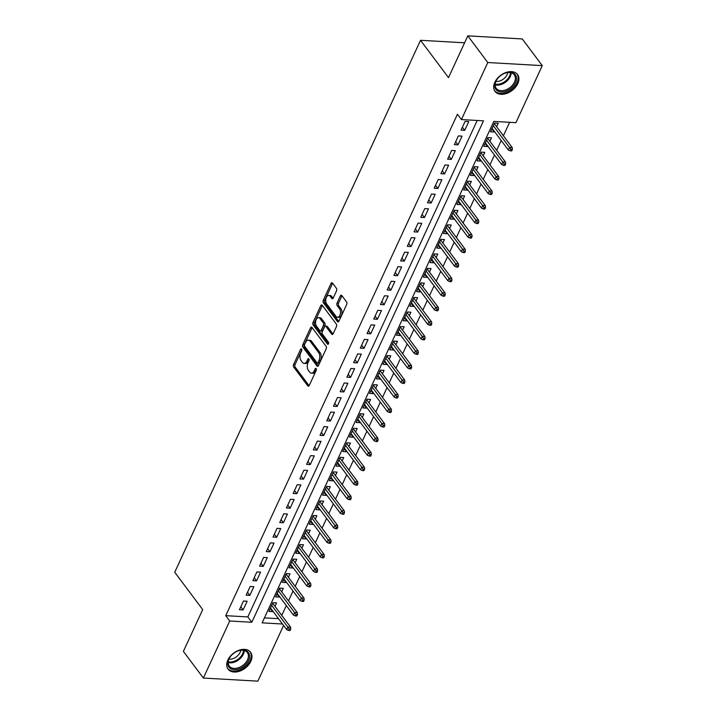 <?xml version="1.0" encoding="UTF-8"?>
<svg xmlns="http://www.w3.org/2000/svg" width="717" height="717" viewBox="0 0 717 717"><rect width="100%" height="100%" fill="white"/><g stroke="black" fill="none" stroke-linecap="round" stroke-linejoin="round"><path stroke-width="1.08" d="M301.57 349.125A1.237 0.717 -86.7 0 0 301.176 348.883A1.237 0.717 -86.7 0 0 300.557 349.394L293.558 364.55A1.775 1.022 -86.7 0 0 293.683 367.023L307.799 385.871A1.775 1.022 -86.7 0 0 308.355 386.212A1.775 1.022 -86.7 0 0 309.242 385.495L316.242 370.33A1.237 0.717 -86.7 0 0 316.161 368.601A1.237 0.717 -86.7 0 0 315.767 368.368A1.237 0.717 -86.7 0 0 315.148 368.87L314.243 370.832A5.673 3.271 -86.7 0 1 311.411 373.136A5.673 3.271 -86.7 0 1 309.619 372.042L308.444 370.474A5.673 3.271 -86.7 0 1 308.041 362.56L308.946 360.597A1.237 0.717 -86.7 0 0 308.866 358.867A1.237 0.717 -86.7 0 0 308.471 358.625A1.237 0.717 -86.7 0 0 307.853 359.127L306.948 361.09A5.673 3.271 -86.7 0 1 304.116 363.402A5.673 3.271 -86.7 0 1 302.323 362.309L301.149 360.732A5.673 3.271 -86.7 0 1 300.746 352.818L301.66 350.855A1.237 0.717 -86.7 0 0 301.57 349.125M517.782 83.62A14.08 9.491 -36.8 0 1 506.543 93.47A14.08 9.491 -36.8 0 1 495.026 91.409A14.08 9.491 -36.8 0 1 494.811 82.312A14.08 9.491 -36.8 0 1 506.041 72.471A14.08 9.491 -36.8 0 1 517.557 74.532A14.08 9.491 -36.8 0 1 517.782 83.62M250.825 661.361A14.08 9.491 -36.8 0 1 239.595 671.202A14.08 9.491 -36.8 0 1 228.078 669.14A14.08 9.491 -36.8 0 1 227.854 660.052A14.08 9.491 -36.8 0 1 239.093 650.202A14.08 9.491 -36.8 0 1 250.609 652.264A14.08 9.491 -36.8 0 1 250.825 661.361M336.56 290.824A1.775 1.022 -86.7 0 0 336.434 288.351L332.473 283.063A1.775 1.022 -86.7 0 0 331.917 282.722A1.775 1.022 -86.7 0 0 331.03 283.448L323.25 300.28A1.775 1.022 -86.7 0 0 323.376 302.753L337.492 321.601A1.775 1.022 -86.7 0 0 338.048 321.942A1.775 1.022 -86.7 0 0 338.935 321.225L346.714 304.384A1.775 1.022 -86.7 0 0 346.589 301.911L341.803 295.529A1.775 1.022 -86.7 0 0 341.247 295.189A1.775 1.022 -86.7 0 0 340.36 295.906L337.035 303.112A1.775 1.022 -86.7 0 0 337.16 305.585L339.535 308.749A4.741 2.734 -86.7 0 1 340.297 314.118A4.741 2.734 -86.7 0 1 337.501 317.299A4.741 2.734 -86.7 0 1 336.004 316.385L326.71 303.972A4.741 2.734 -86.7 0 1 325.948 298.613A4.741 2.734 -86.7 0 1 328.745 295.431A4.741 2.734 -86.7 0 1 330.241 296.345L331.783 298.406A1.775 1.022 -86.7 0 0 332.347 298.756A1.775 1.022 -86.7 0 0 333.226 298.03L336.56 290.824M283.591 625.457L257.851 681.15L203.368 678.049L183.391 651.377L202.705 609.584L174.733 572.247L420.529 40.295L448.501 77.633L467.807 35.85L487.784 62.522L542.267 65.623L515.908 122.67L493.816 121.415L262.126 622.849L282.507 624.005M203.368 678.049L229.727 621.003L251.819 622.257L483.509 120.832L461.425 119.569L487.784 62.522M461.425 119.569L457.428 114.236L225.738 615.661L229.727 621.003M311.976 327.436A1.775 1.022 -86.7 0 0 311.411 327.086A1.775 1.022 -86.7 0 0 310.524 327.812L302.753 344.644A1.775 1.022 -86.7 0 0 302.879 347.118L316.995 365.975A1.775 1.022 -86.7 0 0 317.55 366.315A1.775 1.022 -86.7 0 0 318.438 365.589L326.217 348.758A1.775 1.022 -86.7 0 0 326.092 346.284L311.976 327.436M312.997 322.462L320.777 305.63A1.775 1.022 -86.7 0 1 321.664 304.904A1.775 1.022 -86.7 0 1 322.22 305.245L336.336 324.102A1.775 1.022 -86.7 0 1 336.461 326.576L333.136 333.781A1.775 1.022 -86.7 0 1 332.249 334.498A1.775 1.022 -86.7 0 1 331.693 334.158L325.966 326.513A1.775 1.022 -86.7 0 0 325.41 326.172A1.775 1.022 -86.7 0 0 324.523 326.889L322.318 331.666A1.775 1.022 -86.7 0 0 322.444 334.14L328.404 342.108A1.237 0.717 -86.7 0 1 328.601 343.506A1.237 0.717 -86.7 0 1 327.866 344.339A1.237 0.717 -86.7 0 1 327.481 344.097L313.123 324.935A1.775 1.022 -86.7 0 1 312.997 322.462L314.476 322.542L322.247 305.711L320.777 305.63M494.434 131.444L494.183 131.991L491.844 128.872M496.612 126.73L498.216 123.27L494.533 123.064L490.5 131.785L494.183 131.991M487.721 145.972L487.47 146.528L485.131 143.409M489.899 141.267L491.495 137.807L487.82 137.592L483.787 146.313L487.47 146.528M481.008 160.509L480.748 161.056L478.418 157.937M483.186 155.795L484.782 152.336L481.098 152.129L477.074 160.85L480.748 161.056M474.287 175.047L474.036 175.593L471.696 172.474M476.464 170.332L478.069 166.873L474.385 166.667L470.352 175.387L474.036 175.593M467.574 189.575L467.323 190.13L464.983 187.012M469.752 184.869L471.347 181.41L467.672 181.195L463.639 189.915L467.323 190.13M460.861 204.112L460.601 204.659L458.271 201.54M463.039 199.398L464.634 195.938L460.95 195.732L456.926 204.453L460.601 204.659M454.139 218.649L453.888 219.196L451.549 216.077M456.317 213.935L457.921 210.475L454.237 210.269L450.204 218.99L453.888 219.196M447.426 233.177L447.175 233.733L444.836 230.614M449.604 228.472L451.199 225.013L447.525 224.797L443.491 233.518L447.175 233.733M440.713 247.715L440.453 248.261L438.123 245.142M442.891 243L444.486 239.541L440.803 239.335L436.778 248.055L440.453 248.261M433.991 262.252L433.74 262.798L431.401 259.679M436.169 257.537L437.773 254.078L434.09 253.872L430.057 262.592L433.74 262.798M427.278 276.78L427.027 277.336L424.688 274.217M429.456 272.075L431.051 268.615L427.377 268.4L423.344 277.12L427.027 277.336M420.565 291.317L420.314 291.864L417.975 288.745M422.743 286.603L424.339 283.143L420.655 282.937L416.631 291.658L420.314 291.864M413.852 305.854L413.592 306.401L411.262 303.282M416.021 301.14L417.626 297.68L413.942 297.474L409.909 306.195L413.592 306.401M407.131 320.382L406.88 320.938L404.54 317.819M409.308 315.677L410.904 312.218L407.229 312.003L403.196 320.723L406.88 320.938M400.418 334.92L400.167 335.466L397.827 332.347M402.595 330.205L404.191 326.746L400.507 326.54L396.483 335.26L400.167 335.466M393.705 349.457L393.445 350.004L391.115 346.885M395.874 344.743L397.478 341.283L393.794 341.077L389.77 349.797L393.445 350.004M386.983 363.985L386.732 364.541L384.393 361.422M389.161 359.28L390.765 355.82L387.081 355.605L383.048 364.326L386.732 364.541M380.27 378.522L380.019 379.069L377.68 375.95M382.448 373.808L384.043 370.348L380.36 370.142L376.335 378.863L380.019 379.069M373.557 393.059L373.297 393.606L370.967 390.487M375.735 388.345L377.33 384.886L373.647 384.679L369.622 393.4L373.297 393.606M366.835 407.588L366.584 408.143L364.245 405.024M369.013 402.882L370.617 399.423L366.934 399.208L362.901 407.928L366.584 408.143M360.122 422.125L359.871 422.672L357.532 419.553M362.3 417.411L363.895 413.951L360.221 413.745L356.188 422.465L359.871 422.672M353.409 436.662L353.149 437.209L350.819 434.09M355.587 431.948L357.183 428.488L353.499 428.282L349.475 437.003L353.149 437.209M346.687 451.19L346.436 451.746L344.097 448.627M348.865 446.485L350.47 443.025L346.786 442.81L342.753 451.531L346.436 451.746M339.975 465.727L339.724 466.274L337.384 463.155M342.152 461.013L343.748 457.554L340.073 457.347L336.04 466.068L339.724 466.274M333.262 480.265L333.002 480.811L330.671 477.692M335.439 475.55L337.035 472.091L333.351 471.885L329.327 480.605L333.002 480.811M326.54 494.793L326.289 495.348L323.95 492.229M328.718 490.087L330.322 486.628L326.638 486.413L322.605 495.133L326.289 495.348M319.827 509.33L319.576 509.877L317.237 506.758M322.005 504.616L323.6 501.156L319.925 500.95L315.892 509.67L319.576 509.877M313.114 523.867L312.854 524.414L310.524 521.295M315.292 519.153L316.887 515.693L313.204 515.487L309.179 524.208L312.854 524.414M306.392 538.395L306.141 538.951L303.802 535.832M308.57 533.69L310.174 530.23L306.491 530.015L302.457 538.736L306.141 538.951M299.679 552.932L299.428 553.479L297.089 550.36M301.857 548.218L303.452 544.759L299.778 544.553L295.745 553.273L299.428 553.479M292.966 567.47L292.715 568.016L290.376 564.897M295.144 562.755L296.739 559.296L293.056 559.09L289.032 567.81L292.715 568.016M286.253 581.998L285.993 582.554L283.663 579.435M288.422 577.293L290.026 573.833L286.343 573.618L282.31 582.338L285.993 582.554M279.531 596.535L279.28 597.082L276.941 593.963M281.709 591.821L283.305 588.361L279.63 588.155L275.597 596.876L279.28 597.082M243.466 601.007L239.433 609.728L243.117 609.943L247.141 601.222L243.466 601.007M250.179 586.479L246.146 595.2L249.83 595.406L253.863 586.685L250.179 586.479M256.892 571.942L252.868 580.662L256.543 580.878L260.576 572.157L256.892 571.942M263.605 557.405L259.581 566.125L263.264 566.34L267.289 557.62L263.605 557.405M270.327 542.877L266.294 551.597L269.977 551.803L274.011 543.083L270.327 542.877M277.04 528.339L273.016 537.06L276.69 537.275L280.723 528.554L277.04 528.339M283.753 513.802L279.729 522.523L283.412 522.738L287.436 514.017L283.753 513.802M290.475 499.274L286.442 507.994L290.125 508.201L294.149 499.48L290.475 499.274M297.188 484.737L293.154 493.457L296.838 493.672L300.871 484.952L297.188 484.737M303.9 470.2L299.876 478.92L303.56 479.135L307.584 470.415L303.9 470.2M310.622 455.671L306.589 464.392L310.273 464.598L314.297 455.878L310.622 455.671M317.335 441.134L313.302 449.855L316.986 450.07L321.019 441.349L317.335 441.134M324.048 426.597L320.024 435.318L323.699 435.533L327.732 426.812L324.048 426.597M330.77 412.069L326.737 420.789L330.42 420.996L334.445 412.275L330.77 412.069M337.483 397.532L333.45 406.252L337.133 406.467L341.167 397.747L337.483 397.532M344.196 382.995L340.172 391.715L343.846 391.93L347.879 383.21L344.196 382.995M350.918 368.466L346.885 377.187L350.568 377.393L354.592 368.672L350.918 368.466M357.631 353.929L353.598 362.65L357.281 362.865L361.314 354.144L357.631 353.929M364.344 339.392L360.319 348.112L363.994 348.328L368.027 339.607L364.344 339.392M371.065 324.864L367.032 333.584L370.716 333.79L374.74 325.07L371.065 324.864M377.778 310.327L373.745 319.047L377.429 319.262L381.462 310.542L377.778 310.327M384.491 295.789L380.467 304.51L384.142 304.725L388.175 296.004L384.491 295.789M391.204 281.261L387.18 289.982L390.864 290.188L394.888 281.467L391.204 281.261M397.926 266.724L393.893 275.445L397.577 275.66L401.61 266.939L397.926 266.724M404.639 252.187L400.615 260.907L404.289 261.122L408.323 252.402L404.639 252.187M411.352 237.659L407.328 246.379L411.011 246.585L415.035 237.865L411.352 237.659M418.074 223.121L414.041 231.842L417.724 232.057L421.748 223.337L418.074 223.121M424.787 208.584L420.754 217.305L424.437 217.52L428.47 208.799L424.787 208.584M431.5 194.056L427.475 202.777L431.159 202.983L435.183 194.262L431.5 194.056M438.221 179.519L434.188 188.239L437.872 188.454L441.896 179.734L438.221 179.519M444.934 164.982L440.901 173.702L444.585 173.917L448.618 165.197L444.934 164.982M451.647 150.453L447.623 159.174L451.298 159.38L455.331 150.66L451.647 150.453M458.369 135.916L454.336 144.637L458.02 144.852L462.044 136.131L458.369 135.916M225.738 615.661L247.822 616.925L477.217 120.465M464.733 130.315L468.766 121.594L465.082 121.379L461.049 130.1L464.733 130.315L462.393 127.196M281.772 615.41L286.307 605.587M288.485 600.873L293.029 591.05M295.207 586.336L299.742 576.513M301.92 571.808L306.455 561.985M308.633 557.27L313.177 547.447M315.346 542.733L319.89 532.91M322.067 528.205L326.602 518.382M328.78 513.668L333.324 503.845M335.493 499.131L340.037 489.308M342.215 484.602L346.75 474.779M348.928 470.065L353.463 460.242M355.641 455.528L360.185 445.705M362.363 441L366.898 431.177M369.076 426.463L373.611 416.64M375.789 411.925L380.333 402.103M382.511 397.397L387.046 387.574M389.223 382.86L393.758 373.037M395.936 368.323L400.48 358.5M402.658 353.795L407.193 343.972M409.371 339.258L413.906 329.435M416.084 324.72L420.628 314.897M422.797 310.192L427.341 300.369M429.519 295.655L434.054 285.832M436.232 281.118L440.776 271.295M442.945 266.59L447.489 256.767M449.667 252.052L454.202 242.229M456.379 237.515L460.914 227.692M463.092 222.987L467.636 213.164M469.814 208.45L474.349 198.627M476.527 193.913L481.062 184.09M483.24 179.384L487.784 169.562M489.962 164.847L494.497 155.024M496.675 150.31L501.21 140.487M503.388 135.782L509.608 122.311M264.421 617.866L278.51 618.672M274.996 606.358L276.592 602.898L272.908 602.692L268.884 611.413L272.568 611.619L272.818 611.072M464.589 42.805L420.529 40.295M467.807 35.85L522.29 38.951L542.267 65.623M247.822 616.925L251.819 622.257M272.568 611.619L270.228 608.5M243.117 609.943L240.778 606.824M249.83 595.406L247.49 592.287M256.543 580.878L254.212 577.75M263.264 566.34L260.925 563.221M269.977 551.803L267.638 548.684M276.69 537.275L274.36 534.147M283.412 522.738L281.073 519.619M290.125 508.201L287.786 505.082M296.838 493.672L294.499 490.545M303.56 479.135L301.221 476.016M310.273 464.598L307.934 461.479M316.986 450.07L314.646 446.942M323.699 435.533L321.368 432.414M330.42 420.996L328.081 417.877M337.133 406.467L334.794 403.339M343.846 391.93L341.516 388.811M350.568 377.393L348.229 374.274M357.281 362.865L354.942 359.737M363.994 348.328L361.664 345.209M370.716 333.79L368.377 330.671M377.429 319.262L375.09 316.134M384.142 304.725L381.811 301.606M390.864 290.188L388.524 287.069M397.577 275.66L395.237 272.532M404.289 261.122L401.959 258.003M411.011 246.585L408.672 243.466M417.724 232.057L415.385 228.929M424.437 217.52L422.098 214.401M431.159 202.983L428.82 199.864M437.872 188.454L435.533 185.327M444.585 173.917L442.246 170.798M451.298 159.38L448.967 156.261M458.02 144.852L455.68 141.724M304.116 363.402L305.585 363.483A5.673 3.271 -86.7 0 0 308.418 361.171L306.948 361.09M309.117 359.665L308.418 361.171M311.411 373.136L312.881 373.225A5.673 3.271 -86.7 0 0 315.713 370.913L314.243 370.832M316.412 369.407L315.713 370.913M301.821 349.923L295.028 364.63A1.775 1.022 -86.7 0 0 295.153 367.104L309.108 385.737M312.137 327.651A1.775 1.022 -86.7 0 0 312.003 327.893L304.223 344.734A1.775 1.022 -86.7 0 0 304.349 347.207L318.303 365.84M304.573 344.545A1.237 0.717 -86.7 0 0 304.662 346.275L317.048 362.82A1.237 0.717 -86.7 0 0 317.443 363.062A1.237 0.717 -86.7 0 0 318.061 362.56L319.02 360.49A5.673 3.271 -86.7 0 0 318.617 352.567L310.147 341.256A5.673 3.271 -86.7 0 0 308.364 340.163A5.673 3.271 -86.7 0 0 305.532 342.475L304.573 344.545M317.443 363.062L318.913 363.143A1.237 0.717 -86.7 0 0 319.54 362.641L318.061 362.56M308.364 340.163L309.834 340.252A5.673 3.271 -86.7 0 1 311.617 341.346L320.087 352.656A5.673 3.271 -86.7 0 1 320.49 360.57L319.54 362.641M333.002 334.023L327.436 326.593A1.775 1.022 -86.7 0 0 326.88 326.253L325.41 326.172M328.556 343.658L314.602 325.016L313.123 324.935M320.024 318.581A4.741 2.734 -86.7 0 0 318.536 317.667A4.741 2.734 -86.7 0 0 315.74 320.849A4.741 2.734 -86.7 0 0 316.502 326.208L319.773 330.582A1.775 1.022 -86.7 0 0 320.329 330.922A1.775 1.022 -86.7 0 0 321.216 330.205L323.43 325.428A1.775 1.022 -86.7 0 0 323.304 322.955L320.024 318.581L321.494 318.662A4.741 2.734 -86.7 0 0 320.006 317.748L318.536 317.667M320.329 330.922L321.808 331.012A1.775 1.022 -86.7 0 0 322.686 330.286L321.216 330.205M321.494 318.662L324.774 323.035A1.775 1.022 -86.7 0 1 324.9 325.509L322.686 330.286M314.476 322.542A1.775 1.022 -86.7 0 0 314.602 325.016M328.745 295.431L330.214 295.512A4.741 2.734 -86.7 0 1 331.711 296.426L333.091 298.272M337.501 317.299L338.971 317.38A4.741 2.734 -86.7 0 0 341.767 314.198A4.741 2.734 -86.7 0 0 341.005 308.839L339.535 308.749M341.973 295.745A1.775 1.022 -86.7 0 0 341.839 295.987L338.505 303.192A1.775 1.022 -86.7 0 0 338.63 305.666L341.005 308.839M332.634 283.287A1.775 1.022 -86.7 0 0 332.5 283.529L324.72 300.36A1.775 1.022 -86.7 0 0 324.846 302.834L338.8 321.467M288.61 630.458L290.08 630.539L290.752 629.087L289.274 629.006L288.61 630.458L286.71 629.616L287.92 626.999L290.573 627.151L272.657 603.239M289.274 629.006L271.689 605.336M286.71 629.616L270.479 607.953M290.573 627.151L290.752 629.087M248.647 660.42A12.18 8.219 -36.8 0 1 234.172 669.66A12.18 8.219 -36.8 0 1 228.768 659.282A12.18 8.219 -36.8 0 1 230.229 656.826A12.18 8.219 -36.8 0 1 238.187 650.866A12.18 8.219 -36.8 0 1 248.647 660.42M230.345 656.673A11.284 7.609 143.2 0 0 229.099 658.789A11.284 7.609 143.2 0 0 229.279 666.075A11.284 7.609 143.2 0 0 238.501 667.733A11.284 7.609 143.2 0 0 247.508 659.837A11.284 7.609 143.2 0 0 247.329 652.551A11.284 7.609 143.2 0 0 237.999 650.937M240.751 650.292A8.882 5.987 -36.8 0 1 240.096 652.443A8.882 5.987 -36.8 0 1 228.956 659.12M227.504 668.235L227.504 668.226A13.99 9.429 143.2 0 0 227.504 668.235A13.99 9.429 143.2 0 0 238.949 670.287A13.99 9.429 143.2 0 0 250.116 660.5A13.99 9.429 143.2 0 0 249.901 651.466A13.99 9.429 143.2 0 0 249.892 651.457L249.901 651.466M506.695 90.898A12.18 8.219 -36.8 0 1 496.021 89.58A12.18 8.219 -36.8 0 1 497.177 79.094A12.18 8.219 -36.8 0 1 504.607 73.34A12.18 8.219 -36.8 0 1 505.135 73.134A12.18 8.219 -36.8 0 1 516.554 77.911A12.18 8.219 -36.8 0 1 506.695 90.898M497.293 78.933A11.284 7.609 143.2 0 0 496.227 88.343A11.284 7.609 143.2 0 0 506.22 89.715A11.284 7.609 143.2 0 0 514.286 74.819A11.284 7.609 143.2 0 0 504.956 73.206M507.699 72.551A8.882 5.987 -36.8 0 1 500.556 80.698A8.882 5.987 -36.8 0 1 495.904 81.388M494.461 90.503L494.452 90.494A13.99 9.429 143.2 0 0 494.461 90.503A13.99 9.429 143.2 0 0 506.856 92.197A13.99 9.429 143.2 0 0 516.849 73.734A13.99 9.429 143.2 0 0 516.849 73.726L516.849 73.726M295.323 615.921L296.793 616.011L297.465 614.559L295.996 614.469L295.323 615.921L293.423 615.087L294.633 612.47L297.286 612.623L279.37 588.702M295.996 614.469L278.402 590.799M293.423 615.087L277.201 593.416M297.286 612.623L297.465 614.559M302.036 601.393L303.506 601.473L304.178 600.021L302.708 599.941L302.036 601.393L300.145 600.55L301.346 597.933L303.999 598.086L286.092 574.174M302.708 599.941L285.124 576.262M300.145 600.55L283.914 578.879M303.999 598.086L304.178 600.021M308.749 586.856L310.228 586.936L310.9 585.484L309.421 585.404L308.749 586.856L306.858 586.013L308.068 583.396L310.712 583.548L292.805 559.636M309.421 585.404L291.837 561.734M306.858 586.013L290.627 564.351M310.712 583.548L310.9 585.484M315.471 572.318L316.941 572.408L317.613 570.956L316.143 570.866L315.471 572.318L313.571 571.485L314.781 568.868L317.434 569.02L299.518 545.099M316.143 570.866L298.55 547.196M313.571 571.485L297.34 549.814M317.434 569.02L317.613 570.956M322.184 557.79L323.654 557.871L324.326 556.419L322.856 556.338L322.184 557.79L320.284 556.948L321.494 554.331L324.147 554.483L306.24 530.571M322.856 556.338L305.272 532.659M320.284 556.948L304.062 535.276M324.147 554.483L324.326 556.419M328.897 543.253L330.376 543.334L331.048 541.882L329.569 541.801L328.897 543.253L327.006 542.411L328.216 539.793L330.86 539.946L312.953 516.034M329.569 541.801L311.985 518.131M327.006 542.411L310.775 520.748M330.86 539.946L331.048 541.882M335.619 528.716L337.089 528.805L337.761 527.353L336.291 527.264L335.619 528.716L333.719 527.882L334.929 525.265L337.582 525.418L319.665 501.497M336.291 527.264L318.698 503.594M333.719 527.882L317.488 506.211M337.582 525.418L337.761 527.353M342.332 514.188L343.802 514.268L344.474 512.816L343.004 512.736L342.332 514.188L340.432 513.345L341.642 510.728L344.294 510.88L326.387 486.968M343.004 512.736L325.419 489.057M340.432 513.345L324.209 491.674M344.294 510.88L344.474 512.816M349.045 499.65L350.523 499.731L351.196 498.279L349.717 498.198L349.045 499.65L347.153 498.808L348.363 496.191L351.007 496.343L333.1 472.431M349.717 498.198L332.132 474.529M347.153 498.808L330.922 477.146M351.007 496.343L351.196 498.279M355.766 485.113L357.236 485.203L357.908 483.751L356.439 483.661L355.766 485.113L353.866 484.28L355.076 481.663L357.729 481.815L339.813 457.894M356.439 483.661L338.845 459.991M353.866 484.28L337.635 462.608M357.729 481.815L357.908 483.751M362.479 470.585L363.949 470.666L364.621 469.214L363.152 469.133L362.479 470.585L360.579 469.743L361.789 467.126L364.442 467.278L346.535 443.366M363.152 469.133L345.567 445.454M360.579 469.743L344.357 448.071M364.442 467.278L364.621 469.214M369.192 456.048L370.671 456.129L371.343 454.677L369.864 454.596L369.192 456.048L367.301 455.205L368.511 452.588L371.155 452.741L353.248 428.829M369.864 454.596L352.28 430.926M367.301 455.205L351.07 433.543M371.155 452.741L371.343 454.677M375.914 441.511L377.384 441.6L378.056 440.148L376.586 440.059L375.914 441.511L374.014 440.677L375.224 438.06L377.877 438.212L359.961 414.292M376.586 440.059L358.993 416.389M374.014 440.677L357.783 419.006M377.877 438.212L378.056 440.148M382.627 426.982L384.097 427.063L384.769 425.611L383.299 425.531L382.627 426.982L380.727 426.14L381.937 423.523L384.59 423.675L366.683 399.763M383.299 425.531L365.715 401.852M380.727 426.14L364.505 404.469M384.59 423.675L384.769 425.611M389.34 412.445L390.819 412.526L391.482 411.074L390.012 410.993L389.34 412.445L387.449 411.603L388.659 408.986L391.303 409.138L373.396 385.226M390.012 410.993L372.428 387.323M387.449 411.603L371.218 389.94M391.303 409.138L391.482 411.074M396.062 397.908L397.532 397.998L398.204 396.546L396.725 396.456L396.062 397.908L394.162 397.075L395.372 394.458L398.025 394.61L380.109 370.689M396.725 396.456L379.141 372.786M394.162 397.075L377.931 375.403M398.025 394.61L398.204 396.546M402.775 383.38L404.245 383.461L404.917 382.009L403.447 381.928L402.775 383.38L400.875 382.537L402.085 379.92L404.738 380.073L386.822 356.161M403.447 381.928L385.854 358.249M400.875 382.537L384.653 360.866M404.738 380.073L404.917 382.009M409.488 368.843L410.958 368.923L411.63 367.471L410.16 367.391L409.488 368.843L407.597 368L408.798 365.383L411.45 365.536L393.543 341.624M410.16 367.391L392.575 343.721M407.597 368L391.365 346.338M411.45 365.536L411.63 367.471M416.21 354.306L417.679 354.395L418.352 352.943L416.873 352.854L416.21 354.306L414.309 353.472L415.519 350.855L418.172 351.007L400.256 327.086M416.873 352.854L399.288 329.184M414.309 353.472L398.078 331.801M418.172 351.007L418.352 352.943M422.922 339.777L424.392 339.858L425.064 338.406L423.595 338.325L422.922 339.777L421.022 338.935L422.232 336.318L424.885 336.47L406.969 312.558M423.595 338.325L406.001 314.646M421.022 338.935L404.8 317.264M424.885 336.47L425.064 338.406M429.635 325.24L431.105 325.321L431.777 323.869L430.308 323.788L429.635 325.24L427.744 324.398L428.945 321.781L431.598 321.933L413.691 298.021M430.308 323.788L412.723 300.118M427.744 324.398L411.513 302.735M431.598 321.933L431.777 323.869M436.348 310.703L437.827 310.793L438.499 309.341L437.02 309.251L436.348 310.703L434.457 309.869L435.667 307.252L438.311 307.405L420.404 283.484M437.02 309.251L419.436 285.581M434.457 309.869L418.226 288.198M438.311 307.405L438.499 309.341M443.07 296.175L444.54 296.255L445.212 294.804L443.742 294.723L443.07 296.175L441.17 295.332L442.38 292.715L445.033 292.868L427.117 268.956M443.742 294.723L426.149 271.044M441.17 295.332L424.939 273.661M445.033 292.868L445.212 294.804M449.783 281.638L451.253 281.718L451.925 280.266L450.455 280.186L449.783 281.638L447.883 280.795L449.093 278.178L451.746 278.33L433.839 254.418M450.455 280.186L432.871 256.516M447.883 280.795L431.661 259.133M451.746 278.33L451.925 280.266M456.496 267.1L457.975 267.19L458.647 265.738L457.168 265.648L456.496 267.1L454.605 266.267L455.815 263.65L458.459 263.802L440.552 239.881M457.168 265.648L439.584 241.979M454.605 266.267L438.374 244.596M458.459 263.802L458.647 265.738M463.218 252.572L464.688 252.653L465.36 251.201L463.89 251.12L463.218 252.572L461.318 251.73L462.528 249.113L465.181 249.265L447.265 225.353M463.89 251.12L446.297 227.441M461.318 251.73L445.087 230.058M465.181 249.265L465.36 251.201M469.931 238.035L471.401 238.116L472.073 236.664L470.603 236.583L469.931 238.035L468.031 237.193L469.241 234.576L471.894 234.728L453.986 210.816M470.603 236.583L453.019 212.913M468.031 237.193L451.809 215.53M471.894 234.728L472.073 236.664M476.644 223.498L478.122 223.587L478.795 222.136L477.316 222.046L476.644 223.498L474.753 222.664L475.963 220.047L478.606 220.2L460.699 196.279M477.316 222.046L459.731 198.376M474.753 222.664L458.522 200.993M478.606 220.2L478.795 222.136M483.366 208.97L484.835 209.05L485.508 207.598L484.038 207.518L483.366 208.97L481.466 208.127L482.675 205.51L485.328 205.662L467.412 181.751M484.038 207.518L466.444 183.839M481.466 208.127L465.234 186.456M485.328 205.662L485.508 207.598M490.078 194.432L491.548 194.513L492.221 193.061L490.751 192.981L490.078 194.432L488.178 193.59L489.388 190.973L492.041 191.125L474.134 167.213M490.751 192.981L473.166 169.311M488.178 193.59L471.956 171.928M492.041 191.125L492.221 193.061M496.791 179.895L498.27 179.985L498.942 178.533L497.464 178.443L496.791 179.895L494.9 179.062L496.11 176.445L498.754 176.597L480.847 152.676M497.464 178.443L479.879 154.773M494.9 179.062L478.669 157.39M498.754 176.597L498.942 178.533M503.513 165.367L504.983 165.448L505.655 163.996L504.185 163.915L503.513 165.367L501.613 164.525L502.823 161.908L505.476 162.06L487.56 138.148M504.185 163.915L486.592 140.236M501.613 164.525L485.382 142.853M505.476 162.06L505.655 163.996M510.226 150.83L511.696 150.911L512.368 149.459L510.898 149.378L510.226 150.83L508.326 149.987L509.536 147.37L512.189 147.523L494.282 123.611M510.898 149.378L493.305 125.708M508.326 149.987L492.104 128.325M512.189 147.523L512.368 149.459M301.732 349.457L300.557 349.394M316.322 368.932L315.148 368.87M309.027 359.199L307.853 359.127M308.946 385.934L307.799 385.871M295.153 367.104L293.683 367.023M295.028 364.63L293.558 364.55M318.142 366.037L316.995 365.975M304.349 347.207L302.879 347.118M304.223 344.734L302.753 344.644M312.003 327.893L310.524 327.812M320.49 360.57L319.02 360.49M320.087 352.656L318.617 352.567M311.617 341.346L310.147 341.256M332.84 334.221L331.693 334.158M327.436 326.593L325.966 326.513M328.287 344.151L327.481 344.097M324.9 325.509L323.43 325.428M324.774 323.035L323.304 322.955M332.939 298.478L331.783 298.406M331.711 296.426L330.241 296.345M338.63 305.666L337.16 305.585M338.505 303.192L337.035 303.112M341.839 295.987L340.36 295.906M338.648 321.664L337.492 321.601M324.846 302.834L323.376 302.753M324.72 300.36L323.25 300.28M332.5 283.529L331.03 283.448M244.255 650.516A11.284 7.609 -36.8 0 1 243.341 654.28A11.284 7.609 -36.8 0 1 228.185 662.553M228.23 661.8A10.907 7.358 143.2 0 0 242.651 653.734A10.907 7.358 143.2 0 0 243.52 650.355M511.203 72.784A11.284 7.609 -36.8 0 1 502.061 84.149A11.284 7.609 -36.8 0 1 495.142 84.821M495.187 84.068A10.907 7.358 143.2 0 0 501.631 83.36A10.907 7.358 143.2 0 0 510.468 72.614"/></g></svg>
